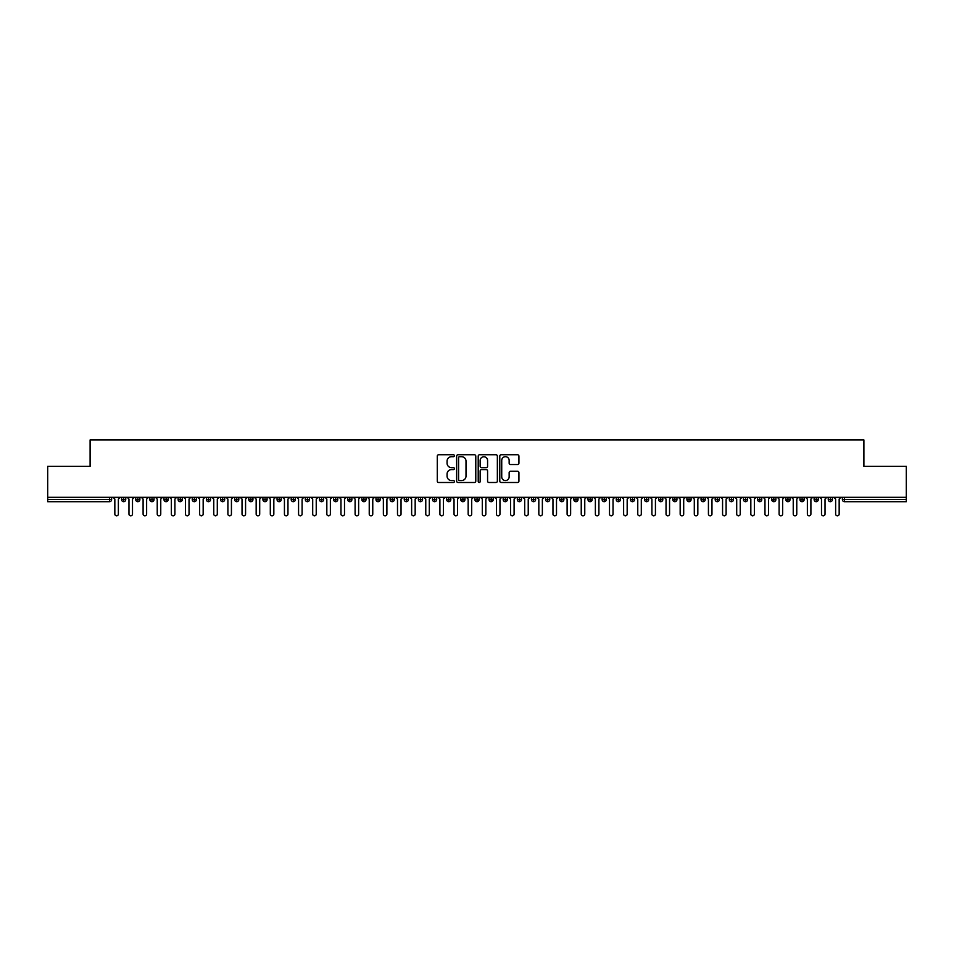 <?xml version="1.0" encoding="UTF-8"?>
<svg xmlns="http://www.w3.org/2000/svg" width="954" height="954" viewBox="0 0 954 954"><rect width="100%" height="100%" fill="white"/><g stroke="black" fill="none" stroke-linecap="round" stroke-linejoin="round"><path stroke-width="1.43" d="M454.39 455.726A0.966 0.966 0 0 0 453.412 454.748L438.673 454.748A1.383 1.383 0 0 0 437.29 456.143L437.29 481.114A1.383 1.383 0 0 0 438.673 482.497L453.412 482.497A0.966 0.966 0 0 0 454.39 481.531A0.966 0.966 0 0 0 453.412 480.554L451.504 480.554A4.436 4.436 0 0 1 447.068 476.118L447.068 474.031A4.436 4.436 0 0 1 451.504 469.595L453.412 469.595A0.966 0.966 0 0 0 454.39 468.629A0.966 0.966 0 0 0 453.412 467.651L451.504 467.651A4.436 4.436 0 0 1 447.068 463.215L447.068 461.14A4.436 4.436 0 0 1 451.504 456.692L453.412 456.692A0.966 0.966 0 0 0 454.39 455.726M517.545 464.538A1.383 1.383 0 0 0 518.928 463.143L518.928 456.143A1.383 1.383 0 0 0 517.545 454.748L501.172 454.748A1.383 1.383 0 0 0 499.789 456.143L499.789 481.114A1.383 1.383 0 0 0 501.172 482.497L517.545 482.497A1.383 1.383 0 0 0 518.928 481.114L518.928 472.647A1.383 1.383 0 0 0 517.545 471.264L510.533 471.264A1.383 1.383 0 0 0 509.15 472.647L509.15 476.845A3.709 3.709 0 0 1 505.441 480.554A3.709 3.709 0 0 1 501.732 476.845L501.732 460.4A3.709 3.709 0 0 1 505.441 456.692A3.709 3.709 0 0 1 509.15 460.4L509.15 463.143A1.383 1.383 0 0 0 510.533 464.538L517.545 464.538M47.7 497.32L906.3 497.32L906.3 466.363L863.895 466.363L863.895 439.937L90.105 439.937L90.105 466.363L47.7 466.363L47.7 499.574L109.495 499.574L109.495 497.32M475.784 456.143A1.383 1.383 0 0 0 474.4 454.748L458.027 454.748A1.383 1.383 0 0 0 456.644 456.143L456.644 481.114A1.383 1.383 0 0 0 458.027 482.497L474.4 482.497A1.383 1.383 0 0 0 475.784 481.114L475.784 456.143M479.6 454.748L495.973 454.748A1.383 1.383 0 0 1 497.356 456.143L497.356 481.114A1.383 1.383 0 0 1 495.973 482.497L488.961 482.497A1.383 1.383 0 0 1 487.577 481.114L487.577 470.99A1.383 1.383 0 0 0 486.194 469.595L481.543 469.595A1.383 1.383 0 0 0 480.16 470.99L480.16 481.531A0.966 0.966 0 0 1 479.182 482.497A0.966 0.966 0 0 1 478.216 481.531L478.216 456.143A1.383 1.383 0 0 1 479.6 454.748M111.618 499.574L109.495 499.574L109.495 501.697A2.123 2.123 0 0 0 111.618 499.574L111.618 497.32L111.618 499.574A2.123 2.123 0 0 1 109.495 501.697L47.7 501.697L47.7 499.574M906.3 497.32L906.3 501.697L844.505 501.697A2.123 2.123 0 0 1 842.382 499.574L842.382 497.32M123.698 497.32L123.698 501.697A2.123 2.123 0 0 1 121.587 499.574L121.587 497.32M125.749 497.32L125.749 499.574A2.123 2.123 0 0 1 123.698 501.697A2.123 2.123 0 0 0 125.749 499.574L121.587 499.574A2.123 2.123 0 0 0 123.698 501.697M137.841 497.32L137.841 501.697A2.123 2.123 0 0 1 135.718 499.574L135.718 497.32L135.718 499.574A2.123 2.123 0 0 0 137.841 501.697A2.123 2.123 0 0 0 139.88 499.574L139.88 497.32M151.972 497.32L151.972 501.697A2.123 2.123 0 0 1 149.85 499.574L149.85 497.32L149.85 499.574A2.123 2.123 0 0 0 151.972 501.697A2.123 2.123 0 0 0 154.023 499.574L154.023 497.32M166.103 497.32L166.103 501.697A2.123 2.123 0 0 1 163.981 499.574L163.981 497.32L163.981 499.574A2.123 2.123 0 0 0 166.103 501.697A2.123 2.123 0 0 0 168.154 499.574L168.154 497.32M180.234 497.32L180.234 501.697A2.123 2.123 0 0 1 178.112 499.574L178.112 497.32L178.112 499.574A2.123 2.123 0 0 0 180.234 501.697A2.123 2.123 0 0 0 182.286 499.574L182.286 497.32M194.366 497.32L194.366 501.697A2.123 2.123 0 0 1 192.243 499.574L192.243 497.32L192.243 499.574A2.123 2.123 0 0 0 194.366 501.697A2.123 2.123 0 0 0 196.417 499.574L196.417 497.32M208.497 497.32L208.497 501.697A2.123 2.123 0 0 1 206.386 499.574L206.386 497.32L206.386 499.574A2.123 2.123 0 0 0 208.497 501.697A2.123 2.123 0 0 0 210.548 499.574L210.548 497.32M222.64 497.32L222.64 501.697A2.123 2.123 0 0 1 220.517 499.574L220.517 497.32L220.517 499.574A2.123 2.123 0 0 0 222.64 501.697A2.123 2.123 0 0 0 224.679 499.574L224.679 497.32M236.771 497.32L236.771 501.697A2.123 2.123 0 0 1 234.648 499.574L234.648 497.32L234.648 499.574A2.123 2.123 0 0 0 236.771 501.697A2.123 2.123 0 0 0 238.822 499.574L238.822 497.32M250.902 497.32L250.902 501.697A2.123 2.123 0 0 1 248.779 499.574L248.779 497.32L248.779 499.574A2.123 2.123 0 0 0 250.902 501.697A2.123 2.123 0 0 0 252.953 499.574L252.953 497.32M265.033 497.32L265.033 501.697A2.123 2.123 0 0 1 262.91 499.574L262.91 497.32L262.91 499.574A2.123 2.123 0 0 0 265.033 501.697A2.123 2.123 0 0 0 267.084 499.574L267.084 497.32M279.164 497.32L279.164 501.697A2.123 2.123 0 0 1 277.054 499.574L277.054 497.32L277.054 499.574A2.123 2.123 0 0 0 279.164 501.697A2.123 2.123 0 0 0 281.215 499.574L281.215 497.32M293.307 497.32L293.307 501.697A2.123 2.123 0 0 1 291.185 499.574A2.123 2.123 0 0 0 293.307 501.697A2.123 2.123 0 0 1 291.185 499.574L291.185 497.32M295.346 497.32L295.346 499.574A2.123 2.123 0 0 1 293.307 501.697A2.123 2.123 0 0 0 295.346 499.574L291.185 499.574M307.438 501.697A2.123 2.123 0 0 1 305.316 499.574L305.316 497.32L305.316 499.574A2.123 2.123 0 0 0 307.438 501.697A2.123 2.123 0 0 0 309.49 499.574L309.49 497.32L309.49 499.574A2.123 2.123 0 0 1 307.438 501.697L307.438 499.574L309.49 499.574M321.57 497.32L321.57 501.697A2.123 2.123 0 0 1 319.447 499.574L319.447 497.32L319.447 499.574A2.123 2.123 0 0 0 321.57 501.697A2.123 2.123 0 0 0 323.621 499.574L323.621 497.32M335.701 497.32L335.701 501.697A2.123 2.123 0 0 1 333.578 499.574L333.578 497.32L333.578 499.574A2.123 2.123 0 0 0 335.701 501.697A2.123 2.123 0 0 0 337.752 499.574L337.752 497.32M349.832 497.32L349.832 499.574L347.721 499.574L347.721 497.32L347.721 499.574A2.123 2.123 0 0 0 349.832 501.697A2.123 2.123 0 0 0 351.883 499.574L351.883 497.32L351.883 499.574A2.123 2.123 0 0 1 349.832 501.697A2.123 2.123 0 0 1 347.721 499.574A2.123 2.123 0 0 0 349.832 501.697L349.832 499.574L351.883 499.574M363.963 497.32L363.963 501.697A2.123 2.123 0 0 1 361.852 499.574L361.852 497.32L361.852 499.574A2.123 2.123 0 0 0 363.963 501.697A2.123 2.123 0 0 0 366.014 499.574L366.014 497.32M378.106 497.32L378.106 501.697A2.123 2.123 0 0 1 375.983 499.574L375.983 497.32L375.983 499.574A2.123 2.123 0 0 0 378.106 501.697A2.123 2.123 0 0 0 380.157 499.574L380.157 497.32M392.237 497.32L392.237 501.697A2.123 2.123 0 0 1 390.114 499.574L390.114 497.32L390.114 499.574A2.123 2.123 0 0 0 392.237 501.697A2.123 2.123 0 0 0 394.288 499.574L394.288 497.32M406.368 497.32L406.368 501.697A2.123 2.123 0 0 1 404.246 499.574L404.246 497.32M408.419 497.32L408.419 499.574A2.123 2.123 0 0 1 406.368 501.697A2.123 2.123 0 0 0 408.419 499.574L404.246 499.574A2.123 2.123 0 0 0 406.368 501.697M420.499 497.32L420.499 501.697A2.123 2.123 0 0 1 418.377 499.574L418.377 497.32L418.377 499.574A2.123 2.123 0 0 0 420.499 501.697A2.123 2.123 0 0 0 422.55 499.574L422.55 497.32M434.63 497.32L434.63 501.697A2.123 2.123 0 0 1 432.52 499.574L432.52 497.32M436.682 497.32L436.682 499.574A2.123 2.123 0 0 1 434.63 501.697A2.123 2.123 0 0 0 436.682 499.574L432.52 499.574A2.123 2.123 0 0 0 434.63 501.697M448.774 497.32L448.774 501.697A2.123 2.123 0 0 1 446.651 499.574L446.651 497.32M450.813 497.32L450.813 499.574A2.123 2.123 0 0 1 448.774 501.697A2.123 2.123 0 0 0 450.813 499.574L446.651 499.574A2.123 2.123 0 0 0 448.774 501.697M462.905 497.32L462.905 501.697A2.123 2.123 0 0 1 460.782 499.574A2.123 2.123 0 0 0 462.905 501.697A2.123 2.123 0 0 1 460.782 499.574L460.782 497.32M464.956 497.32L464.956 499.574L464.956 497.32M477.036 497.32L477.036 501.697A2.123 2.123 0 0 1 474.913 499.574L474.913 497.32M479.087 497.32L479.087 499.574A2.123 2.123 0 0 1 477.036 501.697A2.123 2.123 0 0 0 479.087 499.574L474.913 499.574A2.123 2.123 0 0 0 477.036 501.697M491.167 497.32L491.167 501.697A2.123 2.123 0 0 1 489.044 499.574L489.044 497.32M493.218 497.32L493.218 499.574A2.123 2.123 0 0 1 491.167 501.697A2.123 2.123 0 0 0 493.218 499.574L489.044 499.574A2.123 2.123 0 0 0 491.167 501.697M505.298 497.32L505.298 501.697A2.123 2.123 0 0 1 503.187 499.574L503.187 497.32M507.349 497.32L507.349 499.574A2.123 2.123 0 0 1 505.298 501.697A2.123 2.123 0 0 0 507.349 499.574L503.187 499.574A2.123 2.123 0 0 0 505.298 501.697M519.441 497.32L519.441 501.697A2.123 2.123 0 0 1 517.318 499.574L517.318 497.32M521.48 497.32L521.48 499.574A2.123 2.123 0 0 1 519.441 501.697A2.123 2.123 0 0 0 521.48 499.574L517.318 499.574A2.123 2.123 0 0 0 519.441 501.697M533.572 497.32L533.572 501.697A2.123 2.123 0 0 1 531.45 499.574L531.45 497.32M535.623 497.32L535.623 499.574L535.623 497.32M547.703 497.32L547.703 501.697A2.123 2.123 0 0 1 545.581 499.574L545.581 497.32M549.754 497.32L549.754 499.574A2.123 2.123 0 0 1 547.703 501.697A2.123 2.123 0 0 0 549.754 499.574L545.581 499.574A2.123 2.123 0 0 0 547.703 501.697M561.834 497.32L561.834 501.697A2.123 2.123 0 0 1 559.712 499.574L559.712 497.32L559.712 499.574A2.123 2.123 0 0 0 561.834 501.697A2.123 2.123 0 0 0 563.886 499.574L563.886 497.32M575.966 497.32L575.966 501.697A2.123 2.123 0 0 1 573.843 499.574L573.843 497.32M578.017 497.32L578.017 499.574L578.017 497.32M590.097 497.32L590.097 501.697A2.123 2.123 0 0 1 587.986 499.574A2.123 2.123 0 0 0 590.097 501.697A2.123 2.123 0 0 1 587.986 499.574L587.986 497.32M592.148 497.32L592.148 499.574L592.148 497.32M604.24 497.32L604.24 501.697A2.123 2.123 0 0 1 602.117 499.574L602.117 497.32L602.117 499.574A2.123 2.123 0 0 0 604.24 501.697A2.123 2.123 0 0 0 606.279 499.574L606.279 497.32M618.371 497.32L618.371 501.697A2.123 2.123 0 0 1 616.248 499.574A2.123 2.123 0 0 0 618.371 501.697A2.123 2.123 0 0 1 616.248 499.574L616.248 497.32M620.422 497.32L620.422 499.574A2.123 2.123 0 0 1 618.371 501.697A2.123 2.123 0 0 0 620.422 499.574L616.248 499.574M632.502 497.32L632.502 501.697A2.123 2.123 0 0 1 630.379 499.574L630.379 497.32L630.379 499.574A2.123 2.123 0 0 0 632.502 501.697A2.123 2.123 0 0 0 634.553 499.574L634.553 497.32M646.633 497.32L646.633 501.697A2.123 2.123 0 0 1 644.51 499.574L644.51 497.32M648.684 497.32L648.684 499.574L648.684 497.32M660.764 497.32L660.764 501.697A2.123 2.123 0 0 1 658.654 499.574A2.123 2.123 0 0 0 660.764 501.697A2.123 2.123 0 0 1 658.654 499.574L658.654 497.32M662.815 497.32L662.815 499.574L662.815 497.32M674.907 497.32L674.907 501.697A2.123 2.123 0 0 1 672.785 499.574L672.785 497.32M676.946 497.32L676.946 499.574L676.946 497.32M689.038 497.32L689.038 501.697A2.123 2.123 0 0 1 686.916 499.574L686.916 497.32M691.09 497.32L691.09 499.574A2.123 2.123 0 0 1 689.038 501.697A2.123 2.123 0 0 0 691.09 499.574L686.916 499.574A2.123 2.123 0 0 0 689.038 501.697M703.17 497.32L703.17 501.697A2.123 2.123 0 0 1 701.047 499.574A2.123 2.123 0 0 0 703.17 501.697A2.123 2.123 0 0 1 701.047 499.574L701.047 497.32M705.221 497.32L705.221 499.574A2.123 2.123 0 0 1 703.17 501.697A2.123 2.123 0 0 0 705.221 499.574L701.047 499.574M717.301 497.32L717.301 501.697A2.123 2.123 0 0 1 715.178 499.574A2.123 2.123 0 0 0 717.301 501.697A2.123 2.123 0 0 1 715.178 499.574L715.178 497.32M719.352 497.32L719.352 499.574L719.352 497.32M731.432 497.32L731.432 501.697A2.123 2.123 0 0 1 729.321 499.574L729.321 497.32L729.321 499.574A2.123 2.123 0 0 0 731.432 501.697A2.123 2.123 0 0 0 733.483 499.574L733.483 497.32M745.563 497.32L745.563 501.697A2.123 2.123 0 0 1 743.452 499.574A2.123 2.123 0 0 0 745.563 501.697A2.123 2.123 0 0 1 743.452 499.574L743.452 497.32M747.614 497.32L747.614 499.574A2.123 2.123 0 0 1 745.563 501.697A2.123 2.123 0 0 0 747.614 499.574L743.452 499.574M759.706 497.32L759.706 501.697A2.123 2.123 0 0 1 757.583 499.574A2.123 2.123 0 0 0 759.706 501.697A2.123 2.123 0 0 1 757.583 499.574L757.583 497.32M761.757 497.32L761.757 499.574L761.757 497.32M773.837 497.32L773.837 501.697A2.123 2.123 0 0 1 771.714 499.574L771.714 497.32M775.888 497.32L775.888 499.574L775.888 497.32M787.968 497.32L787.968 501.697A2.123 2.123 0 0 1 785.846 499.574A2.123 2.123 0 0 0 787.968 501.697A2.123 2.123 0 0 1 785.846 499.574L785.846 497.32M790.019 497.32L790.019 499.574L790.019 497.32M802.099 497.32L802.099 501.697A2.123 2.123 0 0 1 799.977 499.574A2.123 2.123 0 0 0 802.099 501.697A2.123 2.123 0 0 1 799.977 499.574L799.977 497.32M804.15 497.32L804.15 499.574L804.15 497.32M816.23 497.32L816.23 501.697A2.123 2.123 0 0 1 814.12 499.574A2.123 2.123 0 0 0 816.23 501.697A2.123 2.123 0 0 1 814.12 499.574L814.12 497.32M818.282 497.32L818.282 499.574A2.123 2.123 0 0 1 816.23 501.697A2.123 2.123 0 0 0 818.282 499.574L814.12 499.574M830.374 497.32L830.374 501.697A2.123 2.123 0 0 1 828.251 499.574L828.251 497.32M832.413 497.32L832.413 499.574L832.413 497.32M307.438 497.32L307.438 499.574L305.316 499.574M462.905 501.697A2.123 2.123 0 0 0 464.956 499.574A2.123 2.123 0 0 1 462.905 501.697M533.572 501.697A2.123 2.123 0 0 0 535.623 499.574A2.123 2.123 0 0 1 533.572 501.697A2.123 2.123 0 0 1 531.45 499.574L535.623 499.574M575.966 501.697A2.123 2.123 0 0 0 578.017 499.574A2.123 2.123 0 0 1 575.966 501.697A2.123 2.123 0 0 1 573.843 499.574L578.017 499.574M590.097 501.697A2.123 2.123 0 0 0 592.148 499.574A2.123 2.123 0 0 1 590.097 501.697M646.633 501.697A2.123 2.123 0 0 0 648.684 499.574A2.123 2.123 0 0 1 646.633 501.697A2.123 2.123 0 0 1 644.51 499.574L648.684 499.574M660.764 501.697A2.123 2.123 0 0 0 662.815 499.574A2.123 2.123 0 0 1 660.764 501.697M674.907 501.697A2.123 2.123 0 0 0 676.946 499.574A2.123 2.123 0 0 1 674.907 501.697A2.123 2.123 0 0 1 672.785 499.574L676.946 499.574M717.301 501.697A2.123 2.123 0 0 0 719.352 499.574A2.123 2.123 0 0 1 717.301 501.697M759.706 501.697A2.123 2.123 0 0 0 761.757 499.574A2.123 2.123 0 0 1 759.706 501.697M773.837 501.697A2.123 2.123 0 0 0 775.888 499.574A2.123 2.123 0 0 1 773.837 501.697A2.123 2.123 0 0 1 771.714 499.574L775.888 499.574M787.968 501.697A2.123 2.123 0 0 0 790.019 499.574A2.123 2.123 0 0 1 787.968 501.697M802.099 501.697A2.123 2.123 0 0 0 804.15 499.574A2.123 2.123 0 0 1 802.099 501.697M844.505 501.697A2.123 2.123 0 0 1 842.382 499.574A2.123 2.123 0 0 0 844.505 501.697L844.505 499.574L906.3 499.574M830.374 501.697A2.123 2.123 0 0 0 832.413 499.574A2.123 2.123 0 0 1 830.374 501.697A2.123 2.123 0 0 1 828.251 499.574L832.413 499.574M459.554 456.692A0.966 0.966 0 0 0 458.588 457.67L458.588 479.588A0.966 0.966 0 0 0 459.554 480.554L461.569 480.554A4.436 4.436 0 0 0 466.005 476.118L466.005 461.14A4.436 4.436 0 0 0 461.569 456.692L459.554 456.692M487.577 460.472A3.709 3.709 0 0 0 483.869 456.763A3.709 3.709 0 0 0 480.16 460.472L480.16 466.267A1.383 1.383 0 0 0 481.543 467.651L486.194 467.651A1.383 1.383 0 0 0 487.577 466.267L487.577 460.472M114.838 514.063L114.838 499.085L114.838 514.063A1.765 1.765 -145.5 0 0 116.603 515.828A1.765 1.765 -145.5 0 0 118.368 514.063L118.368 499.085L118.368 514.063M120.132 497.32L118.368 499.085M114.838 499.085L113.061 497.32M128.969 514.063L128.969 499.085L128.969 514.063A1.765 1.765 -145.5 0 0 130.734 515.828A1.765 1.765 -145.5 0 0 132.499 514.063L132.499 499.085L132.499 514.063M143.1 514.063L143.1 499.085L143.1 514.063A1.765 1.765 -145.5 0 0 144.865 515.828A1.765 1.765 -145.5 0 0 146.63 514.063L146.63 499.085L146.63 514.063M157.231 514.063L157.231 499.085L157.231 514.063A1.765 1.765 -145.5 0 0 158.996 515.828A1.765 1.765 -145.5 0 0 160.761 514.063L160.761 499.085L160.761 514.063M171.362 514.063L171.362 499.085L171.362 514.063A1.765 1.765 -145.5 0 0 173.139 515.828A1.765 1.765 -145.5 0 0 174.904 514.063L174.904 499.085L174.904 514.063M134.264 497.32L132.499 499.085M128.969 499.085L127.204 497.32M148.395 497.32L146.63 499.085M143.1 499.085L141.335 497.32M162.538 497.32L160.761 499.085M157.231 499.085L155.466 497.32M176.669 497.32L174.904 499.085M171.362 499.085L169.597 497.32M185.505 514.063L185.505 499.085L185.505 514.063A1.765 1.765 -145.5 0 0 187.27 515.828A1.765 1.765 -145.5 0 0 189.035 514.063L189.035 499.085L189.035 514.063M190.8 497.32L189.035 499.085M185.505 499.085L183.728 497.32M199.636 514.063L199.636 499.085L199.636 514.063A1.765 1.765 -145.5 0 0 201.401 515.828A1.765 1.765 -145.5 0 0 203.166 514.063L203.166 499.085L203.166 514.063M213.768 514.063L213.768 499.085L213.768 514.063A1.765 1.765 -145.5 0 0 215.532 515.828A1.765 1.765 -145.5 0 0 217.297 514.063L217.297 499.085L217.297 514.063M227.899 514.063L227.899 499.085L227.899 514.063A1.765 1.765 -145.5 0 0 229.664 515.828A1.765 1.765 -145.5 0 0 231.428 514.063L231.428 499.085L231.428 514.063M242.03 514.063L242.03 499.085L242.03 514.063A1.765 1.765 -145.5 0 0 243.795 515.828A1.765 1.765 -145.5 0 0 245.572 514.063L245.572 499.085L245.572 514.063M204.931 497.32L203.166 499.085M199.636 499.085L197.872 497.32M219.062 497.32L217.297 499.085M213.768 499.085L212.003 497.32M233.205 497.32L231.428 499.085M227.899 499.085L226.134 497.32M247.336 497.32L245.572 499.085M242.03 499.085L240.265 497.32M256.161 514.063L256.161 499.085L256.161 514.063A1.765 1.765 -145.5 0 0 257.938 515.828A1.765 1.765 -145.5 0 0 259.703 514.063L259.703 499.085L259.703 514.063M270.304 514.063L270.304 499.085L270.304 514.063A1.765 1.765 -145.5 0 0 272.069 515.828A1.765 1.765 -145.5 0 0 273.834 514.063L273.834 499.085L273.834 514.063M284.435 514.063L284.435 499.085L284.435 514.063A1.765 1.765 -145.5 0 0 286.2 515.828A1.765 1.765 -145.5 0 0 287.965 514.063L287.965 499.085L287.965 514.063M298.566 514.063L298.566 499.085L298.566 514.063A1.765 1.765 -145.5 0 0 300.331 515.828A1.765 1.765 -145.5 0 0 302.096 514.063L302.096 499.085L302.096 514.063M312.697 514.063L312.697 499.085L312.697 514.063A1.765 1.765 -145.5 0 0 314.462 515.828A1.765 1.765 -145.5 0 0 316.239 514.063L316.239 499.085L316.239 514.063M261.468 497.32L259.703 499.085M256.161 499.085L254.396 497.32M275.599 497.32L273.834 499.085M270.304 499.085L268.539 497.32M289.73 497.32L287.965 499.085M284.435 499.085L282.67 497.32M303.861 497.32L302.096 499.085M298.566 499.085L296.801 497.32M318.004 497.32L316.239 499.085M312.697 499.085L310.932 497.32M326.828 514.063L326.828 499.085L326.828 514.063A1.765 1.765 -145.5 0 0 328.605 515.828A1.765 1.765 -145.5 0 0 330.37 514.063L330.37 499.085L330.37 514.063M332.135 497.32L330.37 499.085M326.828 499.085L325.064 497.32M340.972 514.063L340.972 499.085L340.972 514.063A1.765 1.765 -145.5 0 0 342.736 515.828A1.765 1.765 -145.5 0 0 344.501 514.063L344.501 499.085L344.501 514.063M346.266 497.32L344.501 499.085M340.972 499.085L339.195 497.32M355.103 514.063L355.103 499.085L355.103 514.063A1.765 1.765 -145.5 0 0 356.868 515.828A1.765 1.765 -145.5 0 0 358.632 514.063L358.632 499.085L358.632 514.063M360.397 497.32L358.632 499.085M355.103 499.085L353.338 497.32M369.234 514.063L369.234 499.085L369.234 514.063A1.765 1.765 -145.5 0 0 370.999 515.828A1.765 1.765 -145.5 0 0 372.764 514.063L372.764 499.085L372.764 514.063M374.528 497.32L372.764 499.085M369.234 499.085L367.469 497.32M383.365 514.063L383.365 499.085L383.365 514.063A1.765 1.765 -145.5 0 0 385.13 515.828A1.765 1.765 -145.5 0 0 386.895 514.063L386.895 499.085L386.895 514.063M388.672 497.32L386.895 499.085M383.365 499.085L381.6 497.32M397.496 514.063L397.496 499.085L397.496 514.063A1.765 1.765 -145.5 0 0 399.261 515.828A1.765 1.765 -145.5 0 0 401.038 514.063L401.038 499.085L401.038 514.063M402.803 497.32L401.038 499.085M397.496 499.085L395.731 497.32M411.639 514.063L411.639 499.085L411.639 514.063A1.765 1.765 -145.5 0 0 413.404 515.828A1.765 1.765 -145.5 0 0 415.169 514.063L415.169 499.085L415.169 514.063M416.934 497.32L415.169 499.085M411.639 499.085L409.862 497.32M425.77 514.063L425.77 499.085L425.77 514.063A1.765 1.765 -145.5 0 0 427.535 515.828A1.765 1.765 -145.5 0 0 429.3 514.063L429.3 499.085L429.3 514.063M431.065 497.32L429.3 499.085M425.77 499.085L424.005 497.32M439.901 514.063L439.901 499.085L439.901 514.063A1.765 1.765 -145.5 0 0 441.666 515.828A1.765 1.765 -145.5 0 0 443.431 514.063L443.431 499.085L443.431 514.063M445.196 497.32L443.431 499.085M439.901 499.085L438.136 497.32M454.032 514.063L454.032 499.085L454.032 514.063A1.765 1.765 -145.5 0 0 455.797 515.828A1.765 1.765 -145.5 0 0 457.562 514.063L457.562 499.085L457.562 514.063M459.339 497.32L457.562 499.085M454.032 499.085L452.268 497.32M468.164 514.063L468.164 499.085L468.164 514.063A1.765 1.765 -145.5 0 0 469.928 515.828A1.765 1.765 -145.5 0 0 471.705 514.063L471.705 499.085L471.705 514.063M473.47 497.32L471.705 499.085M468.164 499.085L466.399 497.32M482.295 514.063L482.295 499.085L482.295 514.063A1.765 1.765 -145.5 0 0 484.072 515.828A1.765 1.765 -145.5 0 0 485.836 514.063L485.836 499.085L485.836 514.063M487.601 497.32L485.836 499.085M482.295 499.085L480.53 497.32M496.438 514.063L496.438 499.085L496.438 514.063A1.765 1.765 -145.5 0 0 498.203 515.828A1.765 1.765 -145.5 0 0 499.968 514.063L499.968 499.085L499.968 514.063M501.732 497.32L499.968 499.085M496.438 499.085L494.661 497.32M510.569 514.063L510.569 499.085L510.569 514.063A1.765 1.765 -145.5 0 0 512.334 515.828A1.765 1.765 -145.5 0 0 514.099 514.063L514.099 499.085L514.099 514.063M515.864 497.32L514.099 499.085M510.569 499.085L508.804 497.32M524.7 514.063L524.7 499.085L524.7 514.063A1.765 1.765 -145.5 0 0 526.465 515.828A1.765 1.765 -145.5 0 0 528.23 514.063L528.23 499.085L528.23 514.063M529.995 497.32L528.23 499.085M524.7 499.085L522.935 497.32M538.831 514.063L538.831 499.085L538.831 514.063A1.765 1.765 -145.5 0 0 540.596 515.828A1.765 1.765 -145.5 0 0 542.361 514.063L542.361 499.085L542.361 514.063M544.138 497.32L542.361 499.085M538.831 499.085L537.066 497.32M552.962 514.063L552.962 499.085L552.962 514.063A1.765 1.765 -145.5 0 0 554.739 515.828A1.765 1.765 -145.5 0 0 556.504 514.063L556.504 499.085L556.504 514.063M558.269 497.32L556.504 499.085M552.962 499.085L551.197 497.32M567.105 514.063L567.105 499.085L567.105 514.063A1.765 1.765 -145.5 0 0 568.87 515.828A1.765 1.765 -145.5 0 0 570.635 514.063L570.635 499.085L570.635 514.063M572.4 497.32L570.635 499.085M567.105 499.085L565.328 497.32M581.236 514.063L581.236 499.085L581.236 514.063A1.765 1.765 -145.5 0 0 583.001 515.828A1.765 1.765 -145.5 0 0 584.766 514.063L584.766 499.085L584.766 514.063M586.531 497.32L584.766 499.085M581.236 499.085L579.472 497.32M595.368 514.063L595.368 499.085L595.368 514.063A1.765 1.765 -145.5 0 0 597.132 515.828A1.765 1.765 -145.5 0 0 598.897 514.063L598.897 499.085L598.897 514.063M600.662 497.32L598.897 499.085M595.368 499.085L593.603 497.32M609.499 514.063L609.499 499.085L609.499 514.063A1.765 1.765 -145.5 0 0 611.264 515.828A1.765 1.765 -145.5 0 0 613.028 514.063L613.028 499.085L613.028 514.063M614.805 497.32L613.028 499.085M609.499 499.085L607.734 497.32M623.63 514.063L623.63 499.085L623.63 514.063A1.765 1.765 -145.5 0 0 625.395 515.828A1.765 1.765 -145.5 0 0 627.172 514.063L627.172 499.085L627.172 514.063M628.936 497.32L627.172 499.085M623.63 499.085L621.865 497.32M637.761 514.063L637.761 499.085L637.761 514.063A1.765 1.765 -145.5 0 0 639.538 515.828A1.765 1.765 -145.5 0 0 641.303 514.063L641.303 499.085L641.303 514.063M643.068 497.32L641.303 499.085M637.761 499.085L635.996 497.32M651.904 514.063L651.904 499.085L651.904 514.063A1.765 1.765 -145.5 0 0 653.669 515.828A1.765 1.765 -145.5 0 0 655.434 514.063L655.434 499.085L655.434 514.063M657.199 497.32L655.434 499.085M651.904 499.085L650.139 497.32M666.035 514.063L666.035 499.085L666.035 514.063A1.765 1.765 -145.5 0 0 667.8 515.828A1.765 1.765 -145.5 0 0 669.565 514.063L669.565 499.085L669.565 514.063M671.33 497.32L669.565 499.085M666.035 499.085L664.27 497.32M680.166 514.063L680.166 499.085L680.166 514.063A1.765 1.765 -145.5 0 0 681.931 515.828A1.765 1.765 -145.5 0 0 683.696 514.063L683.696 499.085L683.696 514.063M685.461 497.32L683.696 499.085M680.166 499.085L678.401 497.32M694.297 514.063L694.297 499.085L694.297 514.063A1.765 1.765 -145.5 0 0 696.062 515.828A1.765 1.765 -145.5 0 0 697.839 514.063L697.839 499.085L697.839 514.063M699.604 497.32L697.839 499.085M694.297 499.085L692.532 497.32M708.428 514.063L708.428 499.085L708.428 514.063A1.765 1.765 -145.5 0 0 710.205 515.828A1.765 1.765 -145.5 0 0 711.97 514.063L711.97 499.085L711.97 514.063M713.735 497.32L711.97 499.085M708.428 499.085L706.664 497.32M722.572 514.063L722.572 499.085L722.572 514.063A1.765 1.765 -145.5 0 0 724.336 515.828A1.765 1.765 -145.5 0 0 726.101 514.063L726.101 499.085L726.101 514.063M727.866 497.32L726.101 499.085M722.572 499.085L720.795 497.32M736.703 514.063L736.703 499.085L736.703 514.063A1.765 1.765 -145.5 0 0 738.468 515.828A1.765 1.765 -145.5 0 0 740.232 514.063L740.232 499.085L740.232 514.063M741.997 497.32L740.232 499.085M736.703 499.085L734.938 497.32M750.834 514.063L750.834 499.085L750.834 514.063A1.765 1.765 -145.5 0 0 752.599 515.828A1.765 1.765 -145.5 0 0 754.364 514.063L754.364 499.085L754.364 514.063M756.128 497.32L754.364 499.085M750.834 499.085L749.069 497.32M764.965 514.063L764.965 499.085L764.965 514.063A1.765 1.765 -145.5 0 0 766.73 515.828A1.765 1.765 -145.5 0 0 768.495 514.063L768.495 499.085L768.495 514.063M770.272 497.32L768.495 499.085M764.965 499.085L763.2 497.32M779.096 514.063L779.096 499.085L779.096 514.063A1.765 1.765 -145.5 0 0 780.861 515.828A1.765 1.765 -145.5 0 0 782.638 514.063L782.638 499.085L782.638 514.063M784.403 497.32L782.638 499.085M779.096 499.085L777.331 497.32M793.239 514.063L793.239 499.085L793.239 514.063A1.765 1.765 -145.5 0 0 795.004 515.828A1.765 1.765 -145.5 0 0 796.769 514.063L796.769 499.085L796.769 514.063M798.534 497.32L796.769 499.085M793.239 499.085L791.462 497.32M807.37 514.063L807.37 499.085L807.37 514.063A1.765 1.765 -145.5 0 0 809.135 515.828A1.765 1.765 -145.5 0 0 810.9 514.063L810.9 499.085L810.9 514.063M812.665 497.32L810.9 499.085M807.37 499.085L805.605 497.32M821.501 514.063L821.501 499.085L821.501 514.063A1.765 1.765 -145.5 0 0 823.266 515.828A1.765 1.765 -145.5 0 0 825.031 514.063L825.031 499.085L825.031 514.063M826.796 497.32L825.031 499.085M821.501 499.085L819.736 497.32M835.632 514.063L835.632 499.085L835.632 514.063A1.765 1.765 -145.5 0 0 837.397 515.828A1.765 1.765 -145.5 0 0 839.162 514.063L839.162 499.085L839.162 514.063M840.939 497.32L839.162 499.085M835.632 499.085L833.868 497.32M844.505 497.32L844.505 499.574L842.382 499.574M135.718 499.574A2.123 2.123 0 0 0 137.841 501.697A2.123 2.123 0 0 0 139.88 499.574L135.718 499.574M149.85 499.574A2.123 2.123 0 0 0 151.972 501.697A2.123 2.123 0 0 0 154.023 499.574L149.85 499.574M163.981 499.574A2.123 2.123 0 0 0 166.103 501.697A2.123 2.123 0 0 0 168.154 499.574L163.981 499.574M178.112 499.574A2.123 2.123 0 0 0 180.234 501.697A2.123 2.123 0 0 0 182.286 499.574L178.112 499.574M192.243 499.574L196.417 499.574A2.123 2.123 0 0 1 194.366 501.697M206.386 499.574A2.123 2.123 0 0 0 208.497 501.697A2.123 2.123 0 0 0 210.548 499.574L206.386 499.574M220.517 499.574L224.679 499.574A2.123 2.123 0 0 1 222.64 501.697M234.648 499.574A2.123 2.123 0 0 0 236.771 501.697A2.123 2.123 0 0 0 238.822 499.574L234.648 499.574M248.779 499.574A2.123 2.123 0 0 0 250.902 501.697A2.123 2.123 0 0 0 252.953 499.574L248.779 499.574M262.91 499.574A2.123 2.123 0 0 0 265.033 501.697A2.123 2.123 0 0 0 267.084 499.574L262.91 499.574M277.054 499.574A2.123 2.123 0 0 0 279.164 501.697A2.123 2.123 0 0 0 281.215 499.574L277.054 499.574M319.447 499.574L323.621 499.574A2.123 2.123 0 0 1 321.57 501.697M333.578 499.574A2.123 2.123 0 0 0 335.701 501.697A2.123 2.123 0 0 0 337.752 499.574L333.578 499.574M361.852 499.574L366.014 499.574A2.123 2.123 0 0 1 363.963 501.697M375.983 499.574A2.123 2.123 0 0 0 378.106 501.697A2.123 2.123 0 0 0 380.157 499.574L375.983 499.574M390.114 499.574L394.288 499.574A2.123 2.123 0 0 1 392.237 501.697M418.377 499.574L422.55 499.574A2.123 2.123 0 0 1 420.499 501.697M460.782 499.574L464.956 499.574M559.712 499.574L563.886 499.574A2.123 2.123 0 0 1 561.834 501.697M587.986 499.574L592.148 499.574M602.117 499.574A2.123 2.123 0 0 0 604.24 501.697A2.123 2.123 0 0 0 606.279 499.574L602.117 499.574M630.379 499.574L634.553 499.574A2.123 2.123 0 0 1 632.502 501.697M658.654 499.574L662.815 499.574M715.178 499.574L719.352 499.574M729.321 499.574A2.123 2.123 0 0 0 731.432 501.697A2.123 2.123 0 0 0 733.483 499.574L729.321 499.574M757.583 499.574L761.757 499.574M785.846 499.574L790.019 499.574M799.977 499.574L804.15 499.574"/></g></svg>
